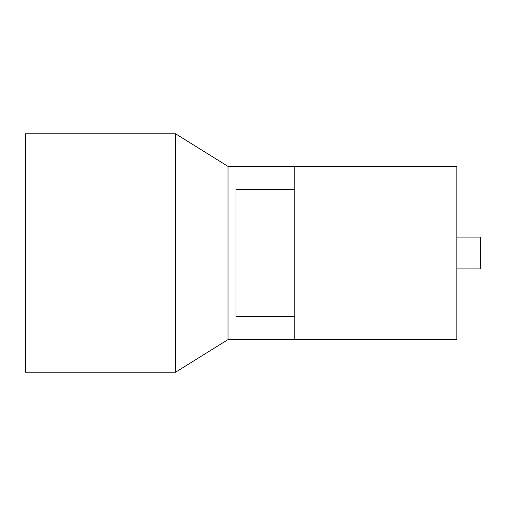 <?xml version="1.0" encoding="UTF-8"?>
<svg xmlns="http://www.w3.org/2000/svg" width="506" height="506" viewBox="0 0 506 506"><rect width="100%" height="100%" fill="white"/><g stroke="black" fill="none" stroke-linecap="round" stroke-linejoin="round"><path stroke-width="0.76" d="M175.582 133.812L175.582 372.188L25.3 372.188L25.3 133.812L175.582 133.812L228.023 166.392L228.023 339.608L175.582 372.188M228.023 339.608L294.77 339.608L294.77 316.566L235.967 316.566L235.967 189.434L294.77 189.434L294.77 166.392L456.861 166.392L456.861 339.608L294.77 339.608L294.77 166.392L228.023 166.392M456.861 268.895L480.7 268.895L480.7 237.105L456.861 237.105"/></g></svg>
